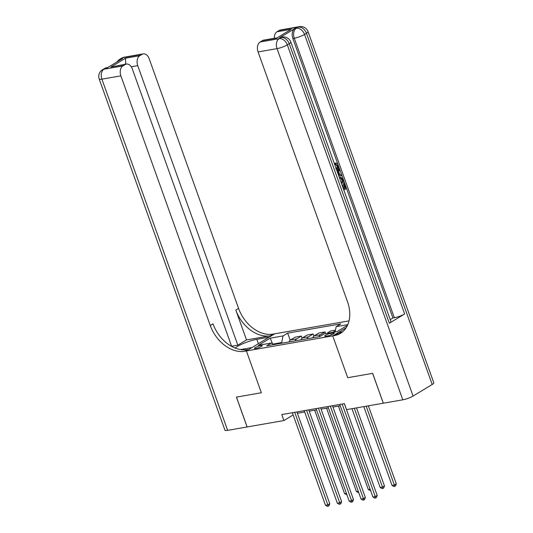 <?xml version="1.0" encoding="UTF-8"?>
<svg xmlns="http://www.w3.org/2000/svg" width="533" height="533" viewBox="0 0 533 533"><rect width="100%" height="100%" fill="white"/><g stroke="black" fill="none" stroke-linecap="round" stroke-linejoin="round"><path stroke-width="0.8" d="M255.893 348.462A4.131 0.773 -19.7 0 0 260.137 347.09A4.131 0.773 -19.7 0 0 262.229 345.591A4.131 0.773 -19.7 0 0 260.79 345.504A4.131 0.773 -19.7 0 0 256.54 346.87A4.131 0.773 -19.7 0 0 254.448 348.375A4.131 0.773 -19.7 0 0 255.893 348.462M349.022 320.866L272.983 334.118A32.293 23.305 58.8 0 1 238.571 308.394L149.18 58.737A7.748 5.163 80.1 0 0 143.264 53.88A7.748 5.163 80.1 0 0 142.025 54.346L123.05 57.657L121.138 58.81L122.563 58.563L107.26 67.818L103.928 69.223L122.903 65.912L125.162 64.546L110.931 67.031L125.535 58.19L125.695 63.687L124.489 64.413M432.203 384.48L306.462 33.293A7.748 1.452 -19.7 0 0 308.067 31.674L433.809 382.861A7.748 1.452 160.3 0 1 432.203 384.48L413.082 396.052A7.748 1.452 160.3 0 1 402.801 399.817L383.347 403.208L372.654 373.347L347.703 377.697L372.607 373.353L383.3 403.215L346.537 409.63L344.398 403.654L281.777 414.574L283.916 420.544L293.137 414.967M332.918 332.958L330.833 333.325A4.004 0.753 -19.7 0 0 326.716 334.651A4.004 0.753 -19.7 0 0 324.69 336.11A4.004 0.753 -19.7 0 0 326.089 336.19L328.175 335.83A4.004 0.753 -19.7 0 0 332.292 334.497A4.004 0.753 -19.7 0 0 334.318 333.045A4.004 0.753 -19.7 0 0 332.918 332.958L333.292 333.998M283.916 420.544L247.145 426.96L236.452 397.092L261.357 392.748L246.393 350.941L274.695 333.825L269.145 337.176L256.813 339.328A14.531 2.718 -19.7 0 0 235.213 348.082M122.903 65.912A7.748 5.163 80.1 0 0 120.878 75.859L101.903 79.164L227.644 430.358L247.099 426.966L236.405 397.105L261.357 392.748L246.393 350.941L334.438 335.59A32.293 23.305 -121.2 0 0 340.46 333.358A32.293 23.305 -121.2 0 0 347.469 301.591L258.079 51.934A7.748 5.163 -99.9 0 1 260.104 41.994L279.079 38.682L280.991 37.53L279.565 37.776A7.748 5.163 -99.9 0 1 280.804 37.31L282.224 37.063A7.748 5.163 80.1 0 0 280.991 37.53A7.748 5.597 -121.2 0 1 289.252 43.706L287.34 44.859L413.082 396.052M346.137 327.782L332.732 335.89L347.703 377.697L332.732 335.89L338.282 332.532L342.666 331.773M335.097 331.919L336.17 326.662L340.8 323.864L287.667 333.125L290.192 340.187M336.17 326.662L347.796 324.637M347.483 325.33L337.196 331.553L324.39 333.785L319.76 336.583L266.627 345.85L271.257 343.052L258.445 345.284L270.224 338.155L283.036 335.923L287.667 333.125M297.374 413.262L304.676 411.989M309.233 411.19L316.535 409.917M321.093 409.124L328.395 407.852M332.958 407.059L340.254 405.786M281.91 343.185L281.69 342.552L272.936 344.078M332.872 332.306L335.324 330.826M289.059 341.939A5.163 3.445 -99.9 0 1 290.525 339.947L295.155 337.149L301.318 336.076L302.051 338.122M300.918 339.874A5.163 3.445 -99.9 0 1 302.384 337.882L307.015 335.084L313.184 334.004L313.91 336.05M312.778 337.802A5.163 3.445 -99.9 0 1 314.243 335.817L318.874 333.012L325.043 331.939L325.623 333.571M326.709 333.385L330.733 330.946L335.464 330.12M318.947 336.729A5.163 3.445 -99.9 0 1 320.413 334.737L325.043 331.939M307.088 338.795A5.163 3.445 -99.9 0 1 308.554 336.809L313.184 334.004M295.222 340.867A5.163 3.445 -99.9 0 1 296.694 338.875L301.318 336.076M283.036 335.923L281.69 342.552M273.782 344.604L271.257 343.052M270.224 338.155L272.563 343.852M342.153 404.047L375.285 496.583L372.913 496.996L339.781 404.46M344.345 403.668L377.197 495.424L375.285 496.583L375.705 497.915L374.752 498.082L372.913 496.996M377.197 495.424L376.471 497.449L375.705 497.915M363.819 406.612L392.035 485.43L394.407 485.017L396.319 483.857L368.376 405.82M396.319 483.857L395.593 485.883L394.826 486.349L366.191 406.199M394.826 486.349L393.88 486.509L392.035 485.43M330.293 406.113L363.426 498.648L361.054 499.068L327.922 406.526M332.479 405.733L365.338 497.496L363.426 498.648L363.846 499.981L362.893 500.147L361.054 499.068M365.338 497.496L364.605 499.521L363.846 499.981M318.434 408.185L351.567 500.72L349.195 501.133L316.062 408.598M320.619 407.798L353.479 499.561L351.567 500.72L351.98 502.046L351.034 502.213L349.195 501.133M353.479 499.561L352.746 501.586L351.98 502.046M306.568 410.25L339.708 502.786L337.336 503.199L304.196 410.663M308.76 409.87L341.62 501.633L339.708 502.786L340.121 504.118L339.175 504.285L337.336 503.199M341.62 501.633L340.887 503.652L340.121 504.118M351.96 408.684L380.176 487.495L382.547 487.082L384.46 485.929L356.517 407.885M384.46 485.929L383.733 487.948L382.967 488.415L354.332 408.271M382.967 488.415L382.021 488.581L380.176 487.495M338.435 406.099L368.316 489.567L370.135 489.247M370.608 490.567L368.316 489.567M326.569 408.171L356.457 491.633L358.276 491.313M358.749 492.639L356.457 491.633M294.709 412.315L327.842 504.858L325.47 505.271L292.337 412.729M296.901 411.936L329.754 503.698L327.842 504.858L328.261 506.183L327.315 506.35L325.47 505.271M329.754 503.698L329.028 505.724L328.261 506.183M314.71 410.237L344.598 493.698L346.417 493.385M346.89 494.704L344.598 493.698M335.823 169.028C336.929 168.461 337.282 167.349 336.889 165.683L335.024 164.371L334.811 163.265L335.57 163.131C336.683 162.945 337.542 163.611 338.149 165.137C338.808 167.415 338.408 169.001 336.949 169.9L336.669 170.047M337.396 172.072L339.421 168.894L339.801 169.967L338.682 171.633L339.774 174.691L341.48 174.651L341.866 175.723L338.741 175.823M337.156 171.393L338.662 169.021L339.421 168.894M343.872 188.529L344.798 187.969L343.285 183.738L344.571 183.285L346.45 188.522L343.852 190.094M389.33 323.225L289.252 43.706A7.748 1.452 -19.7 0 0 290.851 42.08L390.936 321.599A7.748 1.452 160.3 0 1 389.33 323.225L404.634 313.97A7.748 1.452 160.3 0 1 394.347 317.735L392.928 317.981L292.844 38.463A7.748 5.163 -99.9 0 1 294.869 28.522L279.565 37.776M392.928 317.981L390.223 319.62M339.288 177.356L340.54 177.076L343.159 179.341L344.078 181.906L341.48 183.479M276.594 38.149L291.205 29.308L276.594 38.149L262.356 40.628L260.104 41.994M262.356 40.628A7.748 5.163 -99.9 0 1 263.595 40.162L276.787 37.863M274.288 38.296A7.748 5.163 -99.9 0 1 276.967 31.793L291.205 29.308M294.869 28.522L298.2 27.116L279.225 30.428L276.967 31.793M279.225 30.428A7.748 5.163 -99.9 0 1 280.465 29.961L299.439 26.65A7.748 5.163 80.1 0 0 298.2 27.116A7.748 5.597 -121.2 0 1 306.462 33.293L304.55 34.452L404.634 313.97M334.438 335.59L337.196 333.925A32.293 23.305 -121.2 0 0 341.8 332.459M342.139 185.317L342.619 185.031L343.965 188.795L345.557 187.836L344.045 183.605L343.285 183.738M344.045 183.605L344.571 183.285M345.557 187.836L344.798 187.969M342.619 185.031L342.073 185.124M339.381 177.616L340.54 177.076M341.12 182.473L343.185 181.22L342.659 179.741L341.726 178.242L339.741 178.622M341.027 182.199L342.426 181.353L340.967 178.375L340.454 178.222M343.185 181.22L342.426 181.353M342.659 179.741L341.9 179.874M341.726 178.242L340.967 178.375M341.866 175.723L338.688 175.683M338.348 174.724L339.135 174.704L338.262 172.259L337.742 173.032M336.31 169.034L336.583 168.894C337.689 168.335 338.042 167.215 337.649 165.55L336.889 165.683M337.649 165.55L335.783 164.237L335.024 164.371M335.917 164.211L335.57 163.131M246.513 339.921L270.231 335.783A32.293 23.305 58.8 0 1 235.819 310.059L246.513 339.921L237.831 345.171L231.608 346.257M240.563 349.568L251.936 347.589L246.393 350.941L244.68 351.24A32.293 23.305 58.8 0 1 210.269 325.51L120.878 75.859M125.535 58.19L139.773 55.712L142.025 54.346M139.773 55.712A7.748 5.163 80.1 0 0 137.747 65.652L131.251 66.785M237.831 345.171L137.747 65.652M227.644 430.358A7.748 1.452 160.3 0 1 224.939 430.191L99.198 79.004A7.748 1.452 -19.7 0 0 101.903 79.164A7.748 5.163 -99.9 0 1 103.928 69.223A7.748 5.597 58.8 0 0 102.483 69.756A7.748 7.748 0 0 0 99.198 79.004M231.668 346.423L132.317 68.937A7.748 5.163 80.1 0 0 126.394 64.08A7.748 5.163 80.1 0 0 125.162 64.546M125.701 64.2A7.748 5.163 -99.9 0 1 125.695 63.687M244.68 351.24L247.439 349.575A32.293 23.305 58.8 0 1 213.02 323.844L210.269 325.51M126.394 64.08L110.931 67.031M314.243 335.817L320.413 334.737M302.384 337.882L308.554 336.809M290.525 339.947L296.694 338.875M331.386 334.877L330.833 333.325M402.801 399.817L277.053 48.63L258.079 51.934M394.347 317.735L294.269 38.216L292.844 38.463M277.053 48.63A7.748 1.452 -19.7 0 0 287.34 44.859A7.748 5.597 58.8 0 0 279.079 38.682A7.748 5.163 80.1 0 0 277.053 48.63M294.269 38.216A7.748 1.452 -19.7 0 0 304.55 34.452A7.748 5.597 58.8 0 0 296.288 28.276A7.748 5.163 80.1 0 0 294.269 38.216M270.231 335.783L272.983 334.118M235.819 310.059L238.571 308.394M119.625 60.336A7.748 5.163 -99.9 0 1 121.138 58.81A7.748 5.597 58.8 0 0 119.692 59.35A7.748 7.748 0 0 0 117.16 61.835M124.289 57.191A7.748 7.748 0 0 0 121.604 58.19A7.748 5.597 -121.2 0 1 123.05 57.657A7.748 5.163 -99.9 0 1 124.289 57.191L143.264 53.88M107.073 67.598A7.748 7.748 0 0 0 104.395 68.604A7.748 5.597 -121.2 0 1 105.84 68.064A7.748 5.163 -99.9 0 1 107.073 67.598L107.846 67.464M258.378 343.692L256.813 339.328M290.851 42.08A7.748 7.748 0 0 0 282.224 37.063M308.067 31.674A7.748 7.748 0 0 0 299.439 26.65M119.692 59.35L121.604 58.19M102.483 69.756L104.395 68.604"/></g></svg>
